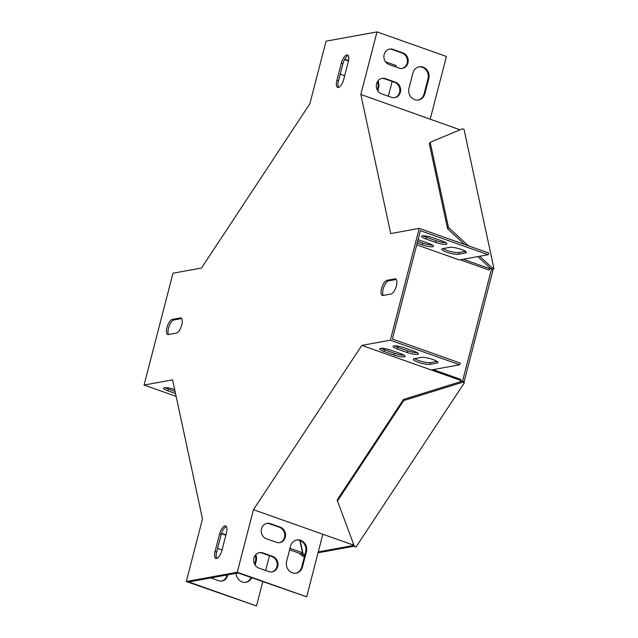 <?xml version="1.0" encoding="UTF-8"?>
<svg xmlns="http://www.w3.org/2000/svg" width="638" height="638" viewBox="0 0 638 638"><rect width="100%" height="100%" fill="white"/><g stroke="black" fill="none" stroke-linecap="round" stroke-linejoin="round"><path stroke-width="0.96" d="M464.137 381.628L493.054 269.802L491.475 269.244L462.55 381.069L403.463 399.452L337.127 500.009L354.425 546.479L356.012 547.037L464.376 382.752L462.789 382.194L462.55 381.069L464.137 381.628L464.376 382.752M354.01 545.386L318.29 551.886M305.004 554.31L303.217 554.629L300.187 540.545M304.781 555.188L303.217 554.629L302.34 555.961L303.927 556.519L304.765 555.259M354.313 546.184L318.059 552.779M493.054 269.802L493.932 268.478L464.025 129.362L462.446 128.796L430.171 142.298L429.294 143.63L447.597 228.779L464.576 244.434M301.997 553.513L303.217 554.629M299.453 553.298L302.34 555.961M493.932 268.478L492.345 267.912L491.475 269.244L477.758 256.596M492.345 267.912L479.696 256.245M468.332 245.766L448.474 227.455L447.597 228.779M448.474 227.455L430.171 142.298M462.789 382.194L403.702 400.576L403.463 399.452M403.702 400.576L337.366 501.133M253.446 509.69L361.818 345.397L390.328 340.206L419.246 228.388L390.735 233.58L360.829 94.464L377.01 31.9L326.05 41.175L309.869 103.739L201.496 268.032L172.986 273.224L144.068 385.041L172.579 379.849L202.485 518.965L186.304 581.529L237.264 572.246L253.446 509.69L352.599 544.788L353.356 543.64M360.829 94.464L460.03 129.809M289.995 548.313L302.508 552.739L299.86 540.426M289.604 549.812L301.63 554.071L302.508 552.739M390.328 340.206L459.735 364.776L460.181 363.046L392.362 339.033L420.386 230.685L488.206 254.69L488.652 252.959L419.246 228.388M262.768 581.704L256.5 605.956L188.681 581.944L238.062 572.956L306.671 596.825L237.264 572.246M168.607 334.519A7.999 3.126 109.5 0 1 169.086 326.305A7.999 3.126 109.5 0 1 173.927 319.949L181.639 318.545M338.539 87.422A7.999 3.126 109.5 0 1 338.451 81.074L342.933 63.736A7.999 3.126 109.5 0 1 348.165 55.562M383.263 295.442A7.999 3.126 109.5 0 1 383.741 287.228A7.999 3.126 109.5 0 1 388.582 280.872L396.294 279.468M216.737 558.425A7.999 3.126 109.5 0 1 216.641 552.069L221.123 534.74A7.999 3.126 109.5 0 1 226.354 526.565M176.319 333.116L168.416 334.559A7.999 3.126 109.5 0 1 167.706 334.511A7.999 3.126 109.5 0 1 167.156 326.768A7.999 3.126 109.5 0 1 172.34 319.391L180.243 317.947A7.999 3.126 109.5 0 1 180.945 317.995A7.999 3.126 109.5 0 1 181.503 325.739A7.999 3.126 109.5 0 1 176.319 333.116M336.864 80.508L341.346 63.178A7.999 3.126 109.5 0 1 347.471 55.004A7.999 3.126 109.5 0 1 348.26 61.918L343.778 79.256A7.999 3.126 109.5 0 1 337.654 87.422A7.999 3.126 109.5 0 1 336.864 80.508L338.451 81.074M386.995 280.305L394.898 278.87A7.999 3.126 109.5 0 1 395.608 278.918A7.999 3.126 109.5 0 1 396.158 286.661A7.999 3.126 109.5 0 1 390.974 294.038L383.071 295.482A7.999 3.126 109.5 0 1 382.361 295.434A7.999 3.126 109.5 0 1 381.811 287.682A7.999 3.126 109.5 0 1 386.995 280.305L388.582 280.872M226.45 532.913L221.968 550.251A7.999 3.126 109.5 0 1 215.843 558.425A7.999 3.126 109.5 0 1 215.054 551.511L219.536 534.173A7.999 3.126 109.5 0 1 225.661 526.007A7.999 3.126 109.5 0 1 226.45 532.913M388.327 96.226L392.147 81.449M395.887 66.974L396.246 65.61L385.504 61.806M430.235 119.035L446.417 56.471L377.01 31.9M377.943 80.954A9.139 8.214 -100.3 0 1 378.613 87.749L377.808 90.867M344.727 59.198L348.555 60.554M344.687 75.739L340.237 74.168M377.425 81.72A9.139 8.214 -100.3 0 1 377.824 87.892L377.281 89.982M344.536 59.549L348.484 60.953M144.068 385.041L176.136 396.397M256.5 605.956L186.304 581.529M269.499 555.698L265.671 570.476M255.798 554.621A9.139 8.214 -100.3 0 1 256.245 560.922L255.152 565.116M251.699 577.781A9.139 8.214 -100.3 0 1 246.021 582.271A9.139 8.214 -100.3 0 1 236.148 573.307M221.569 533.264L225.956 534.819M222.032 549.988L217.59 548.417M227.71 574.838A7.999 7.185 -100.3 0 1 222.04 581.011A7.999 7.185 -100.3 0 1 218.651 580.732L210.739 577.924M251.077 577.565A9.139 8.214 -100.3 0 1 245.622 582.335M255.216 555.315A9.139 8.214 -100.3 0 1 255.447 561.065L254.634 564.239M221.442 533.647L225.86 535.21M226.921 574.982A7.999 7.185 -100.3 0 1 221.649 581.074M165.09 387.649A7.999 1.611 -165.5 0 0 168.288 389.076L175.083 391.485M174.66 389.515A7.999 1.611 -165.5 0 0 163.559 388.183A7.999 1.611 -165.5 0 0 167.842 390.815L175.522 393.526M489.641 267.553L489.88 268.678L489.011 270.01L460.165 259.794M489.88 268.678L463.22 259.243M416.726 244.848L459.36 259.945L488.206 254.69M418.169 100.03A9.139 8.214 79.7 0 0 424.071 93.93L427.994 78.761A9.139 8.214 79.7 0 0 418.823 66.902M394.467 97.686A7.999 7.185 79.7 0 0 399.859 90.285A7.999 7.185 79.7 0 0 394.603 82.318L384.69 78.809A7.999 7.185 79.7 0 0 381.691 78.466M402.036 68.425A7.999 7.185 79.7 0 0 407.419 61.025A7.999 7.185 79.7 0 0 402.171 53.058L392.258 49.549A7.999 7.185 79.7 0 0 389.26 49.206M428.784 78.618A9.139 8.214 79.7 0 0 419.214 66.815A9.139 8.214 79.7 0 0 412.922 73.003L408.998 88.172A9.139 8.214 79.7 0 0 418.568 99.975A9.139 8.214 79.7 0 0 424.86 93.786L428.784 78.618L427.994 78.761M391.469 97.343A7.999 7.185 79.7 0 0 394.866 97.63A7.999 7.185 79.7 0 0 400.64 90.357A7.999 7.185 79.7 0 0 395.393 82.174L385.48 78.665A7.999 7.185 79.7 0 0 382.082 78.378A7.999 7.185 79.7 0 0 376.308 85.644A7.999 7.185 79.7 0 0 381.556 93.834L391.469 97.343M399.037 68.083A7.999 7.185 79.7 0 0 402.434 68.37A7.999 7.185 79.7 0 0 408.208 61.104A7.999 7.185 79.7 0 0 402.961 52.914L393.048 49.405A7.999 7.185 79.7 0 0 389.651 49.118A7.999 7.185 79.7 0 0 383.877 56.391A7.999 7.185 79.7 0 0 389.124 64.574L399.037 68.083M442.668 248.629L449.583 247.369A9.139 1.834 14.5 0 1 459.767 248.908A9.139 1.834 14.5 0 1 466.362 252.473A9.139 1.834 14.5 0 1 465.445 252.991L458.531 254.251A9.139 1.834 14.5 0 1 448.347 252.712A9.139 1.834 14.5 0 1 441.751 249.147A9.139 1.834 14.5 0 1 442.668 248.629M418.057 239.681A7.999 1.611 14.5 0 1 419.365 240.119L429.278 243.628A7.999 1.611 14.5 0 1 433.569 246.26A7.999 1.611 14.5 0 1 422.364 244.888L417.188 243.054M432.7 237.687L442.613 241.196A7.999 1.611 14.5 0 1 446.903 243.828A7.999 1.611 14.5 0 1 435.698 242.456L425.785 238.947A7.999 1.611 14.5 0 1 421.503 236.315A7.999 1.611 14.5 0 1 432.7 237.687M465.493 251.332L458.977 252.512A9.139 1.834 14.5 0 1 450.994 251.587A9.139 1.834 14.5 0 1 443.075 248.557M432.476 245.056A7.999 1.611 14.5 0 1 422.819 243.15L417.635 241.316M445.81 242.623A7.999 1.611 14.5 0 1 436.145 240.725L426.232 237.216A7.999 1.611 14.5 0 1 423.034 235.789M460.086 381.835L460.963 380.503L460.724 379.379L433.154 369.617M460.963 380.503L361.818 345.397M322.852 534.261L306.671 596.825M295.801 573.203A9.139 8.214 79.7 0 0 301.702 567.102L305.626 551.926A9.139 8.214 79.7 0 0 296.447 540.067M279.388 542.683A7.999 7.185 79.7 0 0 284.771 535.274A7.999 7.185 79.7 0 0 279.524 527.307L269.603 523.798A7.999 7.185 79.7 0 0 266.612 523.455M271.82 571.935A7.999 7.185 79.7 0 0 277.203 564.534A7.999 7.185 79.7 0 0 271.955 556.567L262.043 553.058A7.999 7.185 79.7 0 0 259.044 552.715M286.629 561.336A9.139 8.214 79.7 0 0 296.191 573.139A9.139 8.214 79.7 0 0 302.492 566.951L306.415 551.782A9.139 8.214 79.7 0 0 296.845 539.987A9.139 8.214 79.7 0 0 290.545 546.168L286.629 561.336M276.39 542.34A7.999 7.185 79.7 0 0 279.779 542.619A7.999 7.185 79.7 0 0 285.553 535.354A7.999 7.185 79.7 0 0 280.313 527.163L270.392 523.654A7.999 7.185 79.7 0 0 267.003 523.375A7.999 7.185 79.7 0 0 261.229 530.641A7.999 7.185 79.7 0 0 266.477 538.823L276.39 542.34M268.821 571.592A7.999 7.185 79.7 0 0 272.219 571.879A7.999 7.185 79.7 0 0 277.993 564.614A7.999 7.185 79.7 0 0 272.745 556.424L262.832 552.915A7.999 7.185 79.7 0 0 259.435 552.628A7.999 7.185 79.7 0 0 253.661 559.893A7.999 7.185 79.7 0 0 258.908 568.083L268.821 571.592M459.735 364.776L431.216 369.968M414.604 358.644A9.139 1.834 -165.5 0 0 422.523 361.674A9.139 1.834 -165.5 0 0 430.506 362.599L437.022 361.419M381.229 348.3A7.999 1.611 -165.5 0 0 384.427 349.728L394.348 353.237A7.999 1.611 -165.5 0 0 404.006 355.143M394.563 345.876A7.999 1.611 -165.5 0 0 397.761 347.303L407.682 350.812A7.999 1.611 -165.5 0 0 417.34 352.71M436.974 363.078A9.139 1.834 -165.5 0 0 437.891 362.559A9.139 1.834 -165.5 0 0 431.296 358.995A9.139 1.834 -165.5 0 0 421.112 357.463L414.198 358.716A9.139 1.834 -165.5 0 0 413.28 359.242A9.139 1.834 -165.5 0 0 419.876 362.807A9.139 1.834 -165.5 0 0 430.06 364.338L436.974 363.078L437.341 361.658M393.893 354.975A7.999 1.611 -165.5 0 0 405.098 356.347A7.999 1.611 -165.5 0 0 400.808 353.715L390.895 350.206A7.999 1.611 -165.5 0 0 379.698 348.826A7.999 1.611 -165.5 0 0 383.98 351.466L393.893 354.975L394.348 353.237M407.227 352.543A7.999 1.611 -165.5 0 0 418.432 353.915A7.999 1.611 -165.5 0 0 414.142 351.283L404.229 347.774A7.999 1.611 -165.5 0 0 393.032 346.402A7.999 1.611 -165.5 0 0 397.315 349.034L407.227 352.543L407.682 350.812M167.842 390.815L168.288 389.076M215.054 551.511L216.641 552.069M219.536 534.173L221.123 534.74M394.898 278.87L396.182 279.324M341.346 63.178L342.933 63.736M172.34 319.391L173.927 319.949M180.243 317.947L181.527 318.402M402.171 53.058L402.961 52.914M392.258 49.549L393.048 49.405M394.603 82.318L395.393 82.174M384.69 78.809L385.48 78.665M397.761 347.303L397.315 349.034M436.145 240.725L435.698 242.456M426.232 237.216L425.785 238.947M384.427 349.728L383.98 351.466M422.819 243.15L422.364 244.888M262.832 552.915L262.043 553.058M272.745 556.424L271.955 556.567M270.392 523.654L269.603 523.798M280.313 527.163L279.524 527.307M424.071 93.93L424.86 93.786M377.824 87.892L378.613 87.749M430.506 362.599L430.06 364.338M465.812 251.571L465.445 252.991M458.977 252.512L458.531 254.251M306.415 551.782L305.626 551.926M302.492 566.951L301.702 567.102M256.245 560.922L255.447 561.065"/></g></svg>

